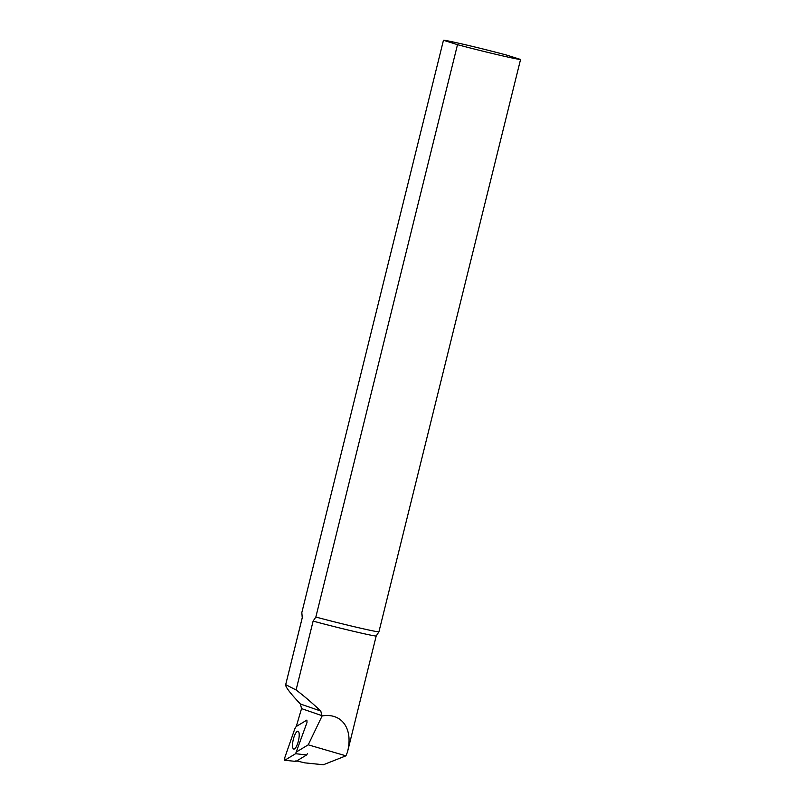 <?xml version="1.0" encoding="UTF-8"?>
<svg xmlns="http://www.w3.org/2000/svg" width="805" height="805" viewBox="0 0 805 805"><rect width="100%" height="100%" fill="white"/><g stroke="black" fill="none" stroke-linecap="round" stroke-linejoin="round"><path stroke-width="1.21" d="M302.106 616.217L302.267 617.656A38.087 1.036 13.9 0 0 302.267 617.656A38.087 1.036 13.9 0 0 302.278 617.687L301.815 612.635L443.464 40.25L457.502 44.657L315.842 617.033L313.125 621.088A38.087 1.036 13.9 0 0 353.123 631.221A38.087 1.036 13.9 0 0 376.207 635.95A38.087 1.036 13.9 0 0 376.207 635.94L347.428 752.232C353.506 729.008 342.014 712.556 322.101 715.947L320.762 711.036L300.416 704.013L301.543 708.611L322.161 715.726M313.125 621.088L296.079 689.976C303.163 695.248 311.394 702.272 320.762 711.036M296.713 760.936L304.753 762.858L323.389 764.75L345.919 755.825L347.428 752.232M315.842 617.033A39.797 1.077 13.9 0 0 355.719 627.055A39.797 1.077 13.9 0 0 378.914 631.845L520.563 59.459A39.797 1.077 13.9 0 1 497.369 54.67A39.797 1.077 13.9 0 1 457.502 44.657M296.27 726.492L301.543 708.611M300.416 704.013C290.504 693.548 285.574 687.158 285.644 684.824L302.278 617.687M296.854 751.699L308.235 744.826L322.101 715.947M345.919 755.825L308.235 744.826M520.563 59.459L506.536 55.062A39.797 1.077 13.9 0 0 466.659 45.04A39.797 1.077 13.9 0 0 443.464 40.25M377.364 634.229L378.914 631.845M285.715 684.653L296.079 689.976M295.888 760.775L295.908 761.419L284.698 760.262L295.908 761.419L306.655 754.939L295.616 753.711L306.987 722.538L306.906 720.073L296.119 726.583L294.821 728.787L284.749 757.767L284.829 760.222L295.616 753.711M307.47 753.55L306.655 754.939M298.927 738.306A9.157 2.646 -76.6 0 0 297.991 731.242A9.157 2.646 -76.6 0 0 293.292 739.533A9.157 2.646 -76.6 0 0 293.745 749.053A9.157 2.646 -76.6 0 0 298.927 738.306M302.267 617.646L285.644 684.824M376.207 635.95L377.575 633.907"/></g></svg>
